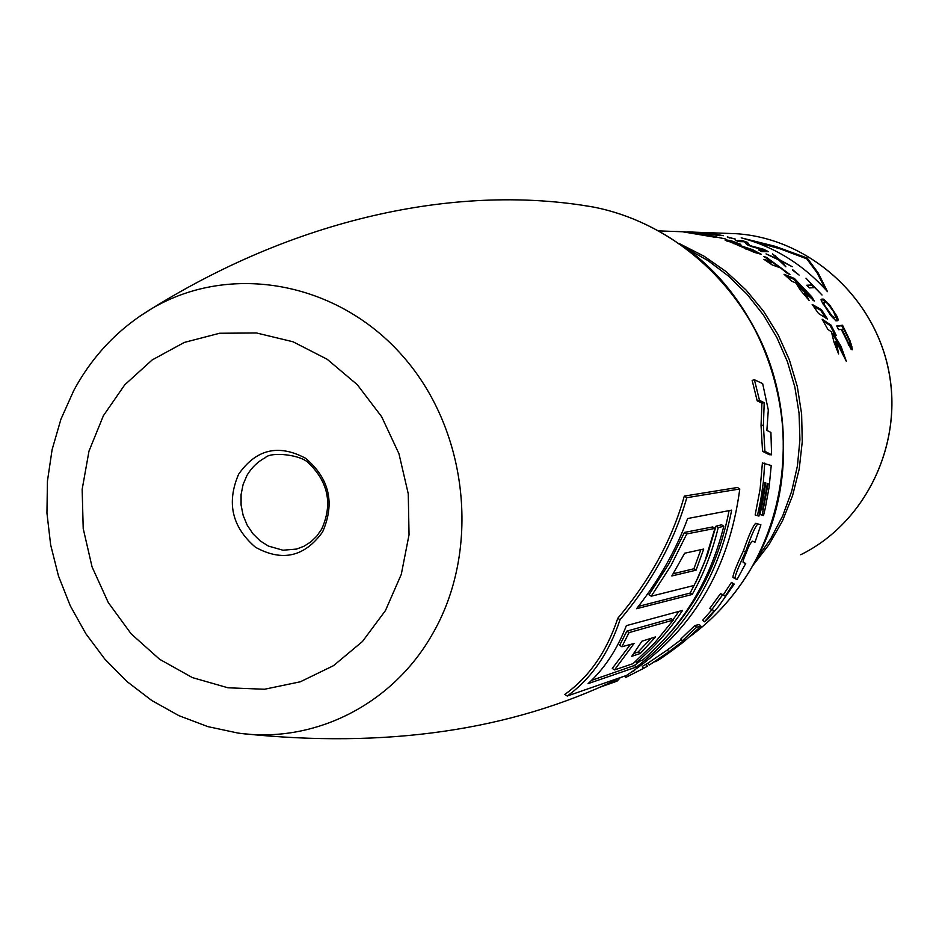 <?xml version="1.0" encoding="UTF-8"?>
<svg xmlns="http://www.w3.org/2000/svg" width="939" height="939" viewBox="0 0 939 939"><rect width="100%" height="100%" fill="white"/><g stroke="black" fill="none" stroke-linecap="round" stroke-linejoin="round"><path stroke-width="1.41" d="M807.2 258.025L775.274 246.335L741.188 237.849C774.898 246.922 803.667 264.868 827.494 291.665L818.256 273.073L807.2 258.025L806.73 258.812L780.203 248.858L752.092 241.1M805.157 292.804L809.089 300.41L800.228 289.94L795.943 283.026L791.636 281.148L784.053 274.27L794.453 278.496L811.766 296.794L814.23 300.985L805.157 292.804L804.43 293.461L806.272 296.912M827.564 319.154L821.531 309.764L812.176 304.424L818.503 313.485L827.564 319.154M836.226 341.503L846.297 361.233L841.109 346.456L833.139 333.169L836.367 335.587L830.992 325.094L822.13 319.225L827.834 329.331L831.473 331.948L834.032 342.312L838.609 353.956L836.226 341.503L835.334 341.89L836.79 349.062M766.447 257.333L789.91 274.458L787.434 273.472L780.438 267.85L772.198 264.939L763.923 259.305L772.351 262.004L763.794 256.535L766.447 257.333L766.095 257.943M725.401 239.75L731.493 240.865L740.848 244.363L733.652 242.931L736.422 244.304L752.62 249.68L761.341 254.316L754.193 252.333L725.401 239.75L725.213 240.361M701.82 233.834L716.657 237.015L696.867 233.342L716.316 237.473L683.052 231.851L696.327 232.778L725.753 239.011L701.785 234.034M676.467 231.452L679.39 231.569M780.943 260.972L792.246 266.735L780.016 259.997L772.574 253.917L777.973 259.035L766.024 253.882L778.783 259.997L785.896 266.84L780.943 260.972L780.426 261.781M792.657 269.704L799.101 275.068L792.399 270.045M812.282 284.963L806.789 285.233L809.348 287.921L814.817 287.616L822.024 295.01L805.979 278.167L812.282 284.963L807.387 285.855M763.935 250.067L751.2 246.476L746.834 244.61L744.404 241.757L739.016 241.628L735.613 240.466L742.479 240.642L747.514 242.391L749.745 245.548L763.759 249.305L768.466 251.687L761.869 251.629L758.712 250.009L763.935 250.067L763.524 250.924L760.461 250.901M729.92 237.778L735.448 239.128L727.291 236.898L729.849 238.072M696.151 232.25L711.058 233.435L723.429 235.712L710.142 233.412L700.013 232.567L719.837 235.701L696.151 232.285M688.428 231.886L695.752 232.226M837.095 316.478L829.313 304.506L823.174 299.072L821.249 299.212L821.273 300.809L830.276 314.8L836.027 320.938L838.175 320.058L837.095 316.478L836.285 316.995L835.816 316.056M852.283 349.026L849.936 340.552L842.541 325.234L836.708 325.986L838.668 329.706L841.285 329.354L851.074 349.238L852.189 349.813L852.283 349.026L851.403 349.367L850.605 345.294M823.597 302.252L824.747 305.457L832.001 315.833L833.949 317.441L835.827 317.229L833.515 311.502L827.552 303.555L825.51 302.088L823.597 302.252L822.857 303.767M842.025 329.249L848.774 343.651L850.581 345.564L849.619 341.327L843.868 329.002L841.403 329.577M797.786 283.836L807.024 292.264L800.192 284.916L797.786 283.836L797.117 284.54L802.352 290.01L806.589 293.602L807.305 292.945M803.056 289.329L802.352 290.01M799.324 284.529L793.807 279.223L786.154 276.113M811.766 296.794L811.026 297.428L813.291 300.668M811.026 297.428L807.258 292.991M825.698 317.957L820.733 310.328L813.444 306.161M842.776 353.663L840.205 346.82L832.271 333.603L833.139 333.169M834.689 334.319L830.158 325.575L823.139 320.927M779.933 267.662L772.234 262.192M772.351 262.004L771.823 262.826L766.846 261.218M757.257 253.166L752.198 250.56L745.613 248.929M734.944 243.119L726.563 240.947M794.453 278.496L793.807 279.223M821.531 309.764L820.733 310.328M830.992 325.094L830.158 325.575M841.109 346.456L840.205 346.82M731.493 240.865L731.199 241.781M752.62 249.68L752.198 250.56M696.327 232.778L696.257 233.424M678.674 611.7L672.923 619.81M591.511 680.399L634.33 665.516L636.513 666.995C686.925 628.297 718.652 576.018 731.669 510.135L687.63 518.539C676.057 550.09 659.037 580.138 636.572 608.707L692.254 594.457C703.874 573.612 712.513 551.346 718.194 527.648L723.793 526.239C710.177 580.607 683.123 625.21 642.652 660.023L636.536 662.359C654.166 647.429 669.507 630.116 682.559 610.409L626.36 625.644C617.263 649.295 604.516 668.627 588.119 683.627L636.513 666.995M729.051 510.793C719.873 558.329 699.813 599.434 668.861 634.095M640.292 660.939L634.33 665.516M638.391 606.394L690.165 593.061L692.254 594.457M723.793 526.239L721.598 524.795L715.976 526.18L707.384 555.195L695.599 582.779M694.297 585.408L651.243 596.206L670.951 565.618L686.761 533.939L714.943 528.411L704.72 561.698L698.017 577.649L690.165 593.061M651.243 596.206L649.025 594.716L668.709 564.116L684.461 532.425L712.713 526.943L714.943 528.411M614.517 669.93L634.083 643.461L621.864 646.76L629.036 632.616L673.31 620.08L654.389 643.203L633.015 663.65L614.517 669.93L612.298 668.415L630.433 644.483M621.864 646.76L619.658 645.269L626.841 631.137L671.209 618.672L673.31 620.08M673.216 573.729L693.898 568.776L696.045 570.196L703.722 549.057L684.684 553.212L671.843 575.959L696.045 570.196M700.858 549.738L693.898 568.776M650.985 638.403L638.086 652.053L640.234 653.509L655.645 636.888L641.947 641.184L631.759 656.302L640.234 653.509M633.907 653.438L638.086 652.053M567.238 696.034L564.855 694.391C589.07 677.113 606.711 651.736 617.78 618.273C650.093 580.009 672.265 539.291 684.308 496.085L737.479 487.494L739.779 488.984C728.981 570.724 691.221 632.874 626.489 675.446L567.238 696.034C591.347 678.615 608.942 653.204 620.022 619.775C652.288 581.558 674.542 540.876 686.785 497.705L739.779 488.984M752.374 541.146L754.979 542.249L760.907 524.831L755.801 523.293C753.313 525.089 749.169 534.291 743.395 550.9C736.763 564.867 733.253 573.67 732.878 577.332L732.972 577.379M760.907 524.831L758.055 524.032C755.778 525.206 751.611 534.502 745.554 551.886C738.653 566.44 735.108 575.337 734.885 578.588L737.068 579.457L745.719 563.47L743.089 562.156M761.271 508.821L759.897 514.478L763.489 515.534L765.191 508.539L769.111 487.212L771.224 465.533L762.398 462.962L760.097 489.219L755.156 514.971L758.947 516.098L765.039 482.623L765.837 482.904L765.015 482.787M762.55 451.295L769.252 454.722L771.588 454.805L770.919 432.445L766.881 430.367L768.302 409.991L762.668 383.593L754.404 379.743L752.151 380.412L757.198 400.836L761.916 403.101L761.048 425.449L762.55 451.295L764.909 451.319L771.588 454.805M704.438 621.818L707.443 619.447L718.488 606.524L734.239 584.128L731.434 582.426L723.312 594.798L720.506 593.683L709.767 608.413L714.168 610.726L704.438 621.818L702.759 620.163L711.715 609.998M699.332 624.529L694.883 625.515L680.869 638.943L682.407 640.774L684.144 640.245L668.768 651.889L667.371 649.964L648.004 663.051L649.213 665.094L669.472 652.006L655.387 661.643C658.485 660.469 668.052 653.79 684.085 641.572L700.964 626.231L699.332 624.529M681.315 639.471L667.371 649.964M648.074 663.169L642.335 666.35L643.497 668.427L625.503 677.535L624.869 676.139M700.964 626.231L696.562 627.217L694.883 625.515M696.562 627.217L682.407 640.774M668.768 651.889L649.213 665.094M686.221 639.553L672.453 650.175L686.221 639.553M734.239 584.128L733.406 583.729L725.201 596.218L720.506 593.683M722.431 595.091L711.598 609.951M725.201 596.218L723.312 594.798M733.406 583.729L731.434 582.426M617.78 618.273L620.022 619.775M684.308 496.085L686.785 497.705M684.461 532.425L686.761 533.939M626.841 631.137L629.036 632.616M715.976 526.18L718.194 527.648M635.421 661.596L636.536 662.359M619.787 678.251L617.064 681.139L616.442 679.636M617.064 681.139L599.434 687.395M643.497 668.427L647.323 666.244L646.243 664.237M745.719 563.47L743.571 562.637C742.338 562.766 743.336 559.257 746.575 552.12C748.559 546.158 750.59 542.519 752.679 541.216L754.979 542.249M755.801 523.293L758.043 524.021L755.813 523.293M764.745 463.091L763.36 482.071L760.602 500.839L757.433 515.617L755.156 514.971M765.837 482.904L761.47 508.774L762.902 509.243L767.374 483.468L768.055 483.702L762.163 515.124L759.897 514.478M762.163 515.124L763.489 515.534M768.055 483.702L767.363 483.608M762.902 509.243L760.696 508.668M761.47 508.774L760.719 508.586M757.433 515.617L758.947 516.098M754.404 379.743L759.498 400.366L757.198 400.836M759.498 400.366L764.205 402.667L763.395 425.226L761.048 425.449M763.395 425.226L764.909 451.319M764.205 402.667L761.916 403.101M825.698 289.646L817 272.686L806.73 258.812M775.626 255.666L775.238 256.347M777.903 259.164L778.701 259.962M780.016 259.997L779.523 260.784L780.685 261.371M811.953 285.292L814.219 287.651M745.132 242.555L747.198 243.295L748.723 245.408M742.479 240.642L742.702 241.722M742.186 241.546L738.524 241.452M763.783 250.384L766.353 251.664M826.156 302.428L823.456 300.116L821.003 299.787M837.248 320.786L836.285 316.995M835.827 317.229L833.139 317.957L832.294 317.441L833.093 316.924M843.48 329.061L841.72 325.704L836.895 326.326M850.581 345.564L848.926 345.587M763.759 249.305L763.466 249.927M747.514 242.391L747.198 243.295M823.48 302.804L822.717 303.391M823.867 303.872L823.221 304.365M832.001 315.833L831.355 316.243M833.949 317.441L833.139 317.957M835.921 314.201L835.264 314.635M837.987 318.837L837.165 319.33M838.175 320.058L837.353 320.551M823.174 299.072L822.435 299.67M824.196 299.518L823.456 300.116M825.487 300.48L824.747 301.079M827.541 302.464L826.883 302.98M851.239 343.979L850.546 344.261M851.966 346.82L851.086 347.172M842.541 325.234L841.72 325.704M847.8 341.62L847.154 341.902M848.774 343.651L848.081 343.944M849.572 345L848.786 345.317M850.218 345.634L849.326 345.986M687.254 231.921L736.082 233.694C808.233 238.26 873.892 296.149 888.634 370.236C903.729 444.241 865.57 522.847 800.756 554.726C865.5 522.882 903.67 444.288 888.576 370.248C873.833 296.137 808.162 238.248 736.082 233.694L726.023 233.33M680.129 243.999L703.98 256.147L726.117 271.594L746.106 290.069L763.548 311.232L778.079 334.671L789.417 359.954L797.317 386.563L801.624 413.993L802.258 441.694L799.206 469.113L792.551 495.733L782.422 521.016L769.064 544.491L752.726 565.712M745.484 247.908L745.12 248.706M685.74 248.049L708.006 260.631L728.605 276.148L747.162 294.353L763.348 314.917L776.846 337.512L787.422 361.715L794.864 387.114L799.054 413.254L799.922 439.663L797.434 465.861L791.659 491.402L782.715 515.828L770.766 538.704L756.048 559.656M679.261 243.494C780.192 309.847 814.876 463.138 752.151 566.557M748.524 572.684C732.854 598.026 713.347 619.306 690.012 636.536C713.452 619.235 733.03 597.873 748.735 572.473C788.725 507.119 794.781 420.355 763.853 347.712C732.678 275.162 666.713 221.369 593.507 207.073C666.455 221.322 732.42 275.068 763.618 347.735C794.582 420.508 788.478 507.424 748.524 572.684M579.363 204.796L593.507 207.073C462.868 184.032 302.405 215.172 152.353 308.274C230.348 262.556 337.629 281.266 403.148 356.55C468.984 431.435 481.073 551.874 431.647 635.468C391.129 705.799 312.804 743.829 237.919 733.042L207.859 726.622L178.973 715.694L151.836 700.553L126.965 681.538L104.816 659.096L85.813 633.672L70.272 605.796L58.488 576.018L50.659 544.913L46.95 513.07L47.431 481.12L52.103 449.652L60.906 419.287L73.712 390.636C92.585 355.599 118.807 328.145 152.353 308.274L139.172 316.631M385.448 610.585L362.442 641.525L333.556 665.645L300.327 681.784L264.516 689.249L227.942 687.782L192.413 677.606L159.642 659.295L131.155 633.86L108.278 602.545L92.057 566.874L83.207 528.54L82.163 489.348L88.982 451.131L103.396 415.707L124.77 384.802L152.165 359.942L184.314 342.43L219.667 333.251L256.523 332.981L292.991 341.761L327.183 359.273L357.289 384.685L381.668 416.74L398.969 453.772L408.265 493.82L409.04 534.749L401.282 574.375L385.448 610.585M322.605 531.943C335.164 503.093 329.483 478.526 305.527 458.232C278.449 443.854 256.147 449.182 238.612 474.242C226.381 502.752 232.015 527.096 255.502 547.273C282.252 561.98 304.623 556.874 322.605 531.943M745.554 551.886L743.395 550.9M684.871 231.839L659.084 230.9M733.652 242.931L733.394 243.624M242.145 733.559C385.612 748.665 510.511 730.624 616.841 679.437M631.982 671.89L634.647 670.493M247.039 475.251L243.107 484.465L241.077 494.571L241.088 505.088L243.166 515.476L247.203 525.206L252.967 533.798L260.15 540.852L268.354 546.052L282.979 550.219L296.56 549.069L303.943 546.263L310.739 541.956L316.725 536.216L321.654 529.185C332.688 504.536 328.521 482.658 309.131 463.561C301.583 454.488 270.643 451.459 265.291 457.669C257.838 461.589 251.758 467.458 247.039 475.251M732.878 577.332L734.885 578.588"/></g></svg>
